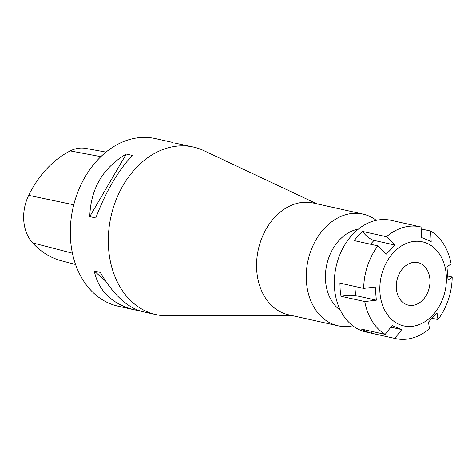 <?xml version="1.0" encoding="UTF-8"?>
<svg xmlns="http://www.w3.org/2000/svg" width="476" height="476" viewBox="0 0 476 476"><rect width="100%" height="100%" fill="white"/><g stroke="black" fill="none" stroke-linecap="round" stroke-linejoin="round"><path stroke-width="0.71" d="M340.156 289.795L339.929 283.125L363.688 288.408L375.249 287.022L376.332 300.189L355.602 295.578A10.621 2.606 -4.7 0 0 341.012 296.286L340.156 289.795M376.332 300.189L364.765 301.57L341.012 296.286M420.368 226.85L390.998 220.317A57.233 43.524 102.5 0 0 374.023 220.888A57.233 43.524 102.5 0 0 334.491 277.669A57.233 43.524 102.5 0 0 366.145 332.052L395.514 338.585A57.233 43.524 102.5 0 0 429.441 328.696L428.513 322.073L437.051 312.946L437.979 319.563A57.233 43.524 102.5 0 0 452.2 277.026L448.047 280.055L446.964 266.893L451.117 263.859A57.233 43.524 102.5 0 0 430.703 231.05L431.179 241.522L421.563 237.488L421.082 227.016A57.233 43.524 102.5 0 0 420.368 226.85A57.233 43.524 102.5 0 0 403.398 227.421A57.233 43.524 102.5 0 0 386.447 236.739L394.782 245.003L390.695 249.614L386.244 254.136L377.908 245.872A57.233 43.524 102.5 0 0 363.688 288.408M421.171 228.926L430.703 231.05M447.868 276.062L452.2 277.026M437.979 319.563L432.267 318.295M394.806 338.418L371.054 333.135L366.109 331.504L361.433 329.1L385.185 334.384L392.117 325.56L401.738 329.594L394.806 338.418A57.233 43.524 102.5 0 0 395.514 338.585M364.765 301.57A57.233 43.524 102.5 0 0 385.185 334.384M377.908 245.872L354.156 240.588L358.232 235.721L362.694 231.455L386.447 236.739M362.694 231.455A10.621 4.23 -136.9 0 0 374.053 240.398L394.782 245.003M371.792 331.403A10.621 6.837 -67.2 0 0 371.054 333.135M401.738 329.594L390.85 327.173M411.395 262.806A21.801 16.577 -77.5 0 1 417.863 262.585A21.801 16.577 -77.5 0 1 429.917 283.303A21.801 16.577 -77.5 0 1 414.858 304.938A21.801 16.577 -77.5 0 1 408.39 305.152A21.801 16.577 -77.5 0 1 396.335 284.434A21.801 16.577 -77.5 0 1 411.395 262.806M316.849 203.823L203.793 150.612A85.853 65.283 102.5 0 0 193.327 147.03A85.853 65.283 102.5 0 0 167.867 147.887A85.853 65.283 102.5 0 0 108.564 233.061A85.853 65.283 102.5 0 0 156.045 314.636A85.853 65.283 102.5 0 0 167.046 315.826L291.996 315.558M376.26 220.328A57.233 43.524 102.5 0 0 362.92 214.069L313.244 203.02A57.233 43.524 102.5 0 0 296.274 203.591A57.233 43.524 102.5 0 0 256.737 260.372A57.233 43.524 102.5 0 0 288.391 314.761L338.067 325.81A57.233 43.524 102.5 0 0 352.805 325.792M362.92 214.069A57.233 43.524 102.5 0 0 345.945 214.64A57.233 43.524 102.5 0 0 306.413 271.421A57.233 43.524 102.5 0 0 338.067 325.81M358.404 229.105A43.608 33.159 102.5 0 0 355.667 229.73A43.608 33.159 102.5 0 0 326.405 266.393A43.608 33.159 102.5 0 0 340.346 310.275M409.705 242.254A43.072 32.755 102.5 0 0 386.143 312.732A43.072 32.755 102.5 0 0 443.531 296.619A43.072 32.755 102.5 0 0 409.705 242.254M106.005 152.1L85.763 148.411A38.485 29.262 102.5 0 0 70.234 150.904A95.718 72.786 102.5 0 0 28.685 195.344A38.485 29.262 102.5 0 0 32.594 242.879A95.718 72.786 102.5 0 0 61.499 260.8L75.559 264.501M193.327 147.03L175.001 143.08M139.028 310.649L135.011 309.959C112.395 304.408 98.806 291.437 94.236 271.052L105.684 281.173M94.236 271.052L100.281 272.397C113.223 294.644 127.3 307.722 142.526 311.631L156.045 314.636M139.813 310.905L139.153 310.757M89.762 216.61C90.666 188.74 102.84 167.885 126.271 154.051L89.762 216.61L95.807 217.954C105.595 192.06 117.762 171.205 132.316 155.396L126.271 154.051M172.294 142.354L155.313 138.576A85.853 65.283 102.5 0 0 129.853 139.432A85.853 65.283 102.5 0 0 70.555 224.607A85.853 65.283 102.5 0 0 118.036 306.181L135.011 309.959M354.852 286.439L355.602 295.578M374.053 240.398L370.477 244.218M100.858 156.652L70.234 150.904M73.762 204.805L28.685 195.344M72.412 253.19L32.594 242.879"/></g></svg>
